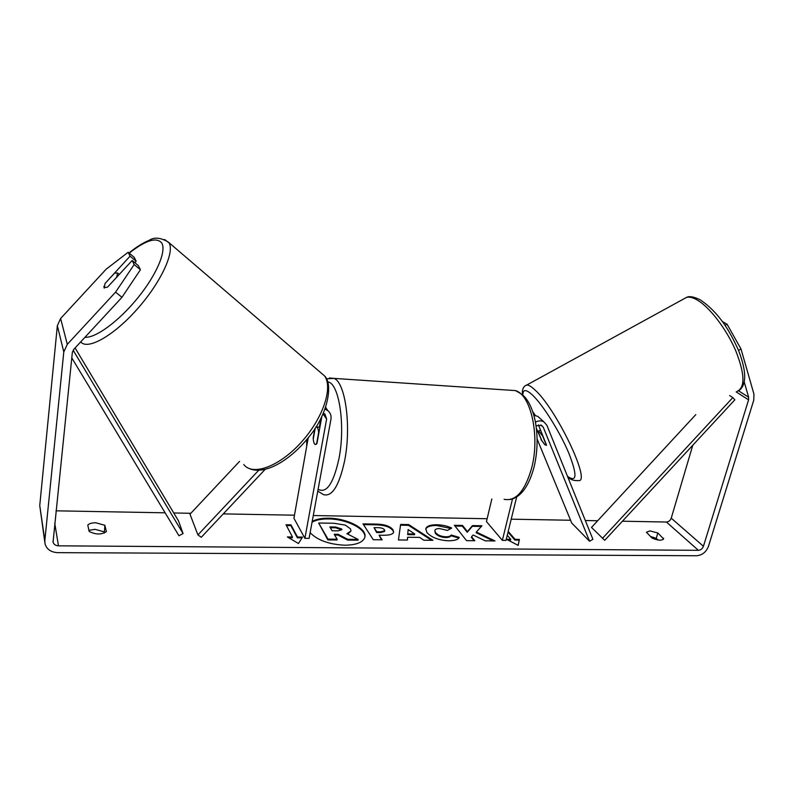 <?xml version="1.0" encoding="UTF-8"?>
<svg xmlns="http://www.w3.org/2000/svg" width="794" height="794" viewBox="0 0 794 794"><rect width="100%" height="100%" fill="white"/><g stroke="black" fill="none" stroke-linecap="round" stroke-linejoin="round"><path stroke-width="1.19" d="M536.387 428.393L541.27 439.39M540.972 439.558L544.813 444.709L546.431 445.295L542.719 436.214L539.622 432.025L538.044 431.499L541.746 440.531L544.813 444.709M532.724 411.649L535.424 415.51M536.049 425.832L541.538 425.306L543.304 427.311L589.575 541.27L592.9 539.295L546.877 425.266L543.801 421.793C541.24 420.502 538.451 420.612 535.434 422.11M491.833 498.989L486.454 521.579L502.364 540.367L505.996 540.406L516.646 497.024M512.487 498.989L502.364 540.367M539.999 418.369L537.687 416.294L533.876 415.391M589.575 541.27L571.74 523.057L537.111 438.993M546.56 445.226L538.461 424.85M310.126 532.675C317.441 540.238 329.044 544.416 344.914 545.22C356.655 544.992 363.324 542.252 364.912 536.982C367.136 528.556 346.789 518.214 328.666 518.194C321.649 518.115 316.151 519.197 312.191 521.44M364.823 537.369C366.431 528.973 346.343 518.968 328.527 518.939C321.51 518.859 316.012 519.941 312.052 522.194M657.819 532.973L649.949 530.908L646.405 532.228L652.092 538.084C657.928 540.565 661.749 540.823 663.576 538.868L657.819 532.973L656.261 538.322L650.276 536.407M104.858 525.291L106.396 531.643C101.424 534.809 95.677 534.739 89.156 531.434L87.777 525.052C89.275 523.544 91.955 522.78 95.786 522.77L104.858 525.291L104.361 533.022M88.918 530.352L95.032 529.32L104.083 531.841M103.994 286.187L104.014 287.775L107.597 287.071L132.171 260.482L138.355 265.633L140.409 269.742L121.968 297.303L73.832 349.31L72.333 352.556L53.059 542.143C53.823 544.436 55.63 545.667 58.468 545.825L698.392 550.321C700.765 550.093 702.452 548.753 703.434 546.282L748.573 399.858L748.653 397.248L744.306 382.242M476.34 532.04L481.968 525.747L472.499 525.598L467.428 531.563L462.505 525.439L454.406 525.31L466.554 540.654L474.812 540.734L471.576 536.714L473.164 535.007L485.253 540.843L495.019 540.942L476.34 532.04L476.172 532.764L493.292 540.922M419.589 537.379L407.61 537.25L407.411 540.059L398.449 539.97L400.603 524.457L408.672 524.576L432.938 540.317L423.867 540.228L419.589 537.379M56.017 510.82L165.132 512.815M173.747 512.974L190.838 513.291M223.273 513.887L294.475 515.197M313.273 515.534L487.129 518.73M511.207 519.177L570.588 520.259M585.327 520.536L597.654 520.755M622.417 521.211L666.404 522.025C668.707 521.827 670.315 520.536 671.238 518.164L692.785 445.236M508.031 532.129L514.919 540.079L515.098 539.354L519.395 539.404L518.164 545.379L506.453 539.265L510.78 539.315L507.267 535.225M515.098 539.354L508.2 531.414M292.45 536.972L287.368 536.923L298.445 543.523L302.544 537.081L297.502 537.032L290.981 524.844L286.009 524.765L292.45 536.972L292.311 537.756L288.708 537.717M392.951 529.717L393.675 532.129C392.98 534.273 389.566 535.315 383.403 535.265L379.075 535.216L382.122 539.811L373.289 539.721L362.997 523.881L376.356 524.09C384.604 524.308 390.132 526.184 392.951 529.717L393.556 532.496M459.21 537.389C458.406 539.543 454.883 540.684 448.63 540.793C438.764 540.297 431.529 537.538 426.894 532.506L425.792 528.893C426.527 526.164 430.169 524.774 436.7 524.735C442.685 524.953 447.687 526.065 451.697 528.079L447.429 530.442L439.539 528.566C436.71 528.596 435.142 529.241 434.834 530.511L435.499 532.576C437.712 535.116 441.166 536.536 445.851 536.813C448.729 536.784 450.506 536.178 451.171 535.007L459.21 537.389M121.968 297.303L115.577 292.152L67.282 344.358L63.788 351.95L44.831 540.555L45.05 543.9C46.796 549.369 51.024 552.287 57.744 552.654L696.735 555.74C702.253 555.195 706.174 552.058 708.476 546.332L753.744 400.216L753.953 394.142L741.001 348.993L738.539 350.422M658.107 540.029L656.261 538.322M725.031 325.371L727.076 324.21L722.351 321.56M727.076 324.21L741.001 348.993M134.831 262.705L136.171 261.256L130.047 256.154L128.142 252.264L106.168 269.186L60.632 318.483L57.347 325.689L39.75 505.56L44.792 542.123M136.171 261.256L134.206 257.325L128.142 252.264M115.577 292.152L134.156 264.551L132.171 260.482M134.156 264.551L140.409 269.742M130.047 256.154L105.304 283.2M663.586 538.223L663.228 539.414M350.452 528.824L351.017 530.958L346.909 533.687L358.144 539.434L347.732 539.325L338.175 534.312L334.214 534.273L337.152 539.215L328.001 539.126L318.652 523.018L333.887 523.256L345.34 525.112L350.452 528.824M337.152 539.215L337.003 539.989L327.862 539.9L318.652 523.018M327.862 539.9L328.001 539.126M347.732 539.325L347.583 540.089L338.026 535.077L334.671 535.037M338.026 535.077L338.175 534.312M347.583 540.089L357.995 540.198L358.144 539.434M351.017 530.958L347.822 534.154M507.862 539.999L510.602 540.029L510.78 539.315M514.919 540.079L519.216 540.119L519.395 539.404M519.216 540.119L518.135 545.359M286.416 525.539L290.842 525.608L290.981 524.844M302.048 537.856L297.363 537.806L290.842 525.608M297.363 537.806L297.502 537.032M407.848 533.896L414.706 533.975L408.156 529.529L407.689 534.64L414.547 534.719L414.706 533.975M407.689 534.64L408.156 529.529M407.302 540.059L407.61 537.25M400.494 525.191L408.513 525.31L408.672 524.576M408.513 525.31L431.608 540.307M384.475 529.797C383.452 528.447 381.328 527.742 378.103 527.682L374.043 527.623L376.793 531.772L380.922 531.821L384.733 530.66L384.475 529.797M376.793 531.772L376.644 532.516L374.043 527.623M376.644 532.516L380.773 532.566L384.584 531.414L384.733 530.66M381.467 539.801L379.075 535.216M363.483 524.626L376.207 524.824C384.445 525.052 389.973 526.928 392.792 530.461M474.048 540.734L471.408 537.439L471.576 536.714M481.343 526.452L472.331 526.313L467.259 532.278L462.346 526.154L454.992 526.045M462.346 526.154L462.505 525.439M467.259 532.278L467.428 531.563M472.331 526.313L472.499 525.598M425.733 529.251C426.735 526.75 430.328 525.489 436.541 525.459L450.903 528.516M434.834 530.511L435.34 533.3C437.554 535.851 440.998 537.27 445.682 537.548C448.56 537.518 450.337 536.913 451.002 535.732L451.171 535.007M451.002 535.732L458.743 538.024M341.708 529.022L335.713 527.027L329.847 526.938L332.13 530.769L338.065 530.849L341.886 529.727L341.708 529.022L341.569 529.777L335.564 527.782L330.304 527.702M323.376 413.188L324.925 414.081L326.632 419.034L304.896 538.342L293.929 518.254L308.211 437.841M325.034 409.118L327.952 410.716C330.483 412.93 331.485 415.778 330.949 419.262L309.084 538.382L304.896 538.342M258.665 470.316L197.934 534.918L201.279 537.28L265.067 469.453M321.828 416.532L316.955 443.499L315.178 444.541C314.017 443.796 313.362 441.543 313.193 437.802L314.811 428.79M319.357 427.132L320.945 418.299M325.719 407.223L326.284 408.414M197.934 534.918L189.984 514.194L239.58 461.364M315.218 428.174L313.263 439.072C313.541 442.129 314.186 443.955 315.178 444.541L316.558 444.074L318.652 432.422C318.364 429.395 317.729 427.589 316.746 427.003L315.962 427.003M107.587 287.071L116.658 277.265L117.562 272.987L114.664 273.067L105.036 283.488L104.272 288.073M71.778 357.905L178.948 535.761L183.067 533.558L178.521 520.943L75.083 347.951M72.453 351.821L73.723 351.186L73.376 349.866M73.723 351.186L183.067 533.558M602.457 538.362L732.802 397.596L734.857 399.809L604.72 540.317L591.49 527.434L695.792 414.627M732.802 397.596L729.676 395.561M543.304 427.311L540.724 424.959M683.674 298.961L686.572 297.373C689.47 296.638 693.122 297.581 697.519 300.182C709.925 307.496 726.57 329.312 735.74 350.73C744.861 373.954 745.308 387.512 737.1 391.392M567.67 476.787C570.032 479.546 573.635 480.827 578.479 480.618C591.619 482.782 556.038 408.245 534.68 389.675C531.226 386.46 528.596 384.911 526.779 385.03L525.271 385.755M522.869 394.975C522.869 389.149 526.055 389.149 532.417 394.975C542.719 404.632 559.671 431.539 568.643 452.729C577.417 475.12 577.03 482.98 567.482 476.321M58.468 545.825L54.736 523.216M698.392 550.321L666.404 522.025M748.653 397.248L738.539 390.797M748.573 399.858L736.177 391.908M703.434 546.282L671.238 518.164M67.282 344.358L60.632 318.483M63.788 351.95L57.347 325.689M44.831 540.555L39.75 505.56M380.773 532.566L380.922 531.821M392.822 530.501L392.98 529.767M376.207 524.824L376.356 524.09M436.541 525.459L436.7 524.735M435.311 533.26L435.469 532.526M435.34 533.3L435.499 532.576M445.682 537.548L445.851 536.813M341.539 529.727L341.678 528.973M335.564 527.782L335.713 527.027M326.632 419.034L323.039 413.952M329.381 377.974L334.016 378.391C345.42 382.41 351.543 426.586 344.616 460.808C339.177 485.749 332.14 497.024 323.505 494.642L317.759 491.099M318.096 489.273C326.503 493.789 333.45 483.615 338.939 458.724C345.688 425.217 338.969 382.46 327.714 381.934M504.091 499.307C515.792 501.619 524.983 491.158 531.672 467.934C540.128 436.104 530.898 394.707 515.445 390.598L508.835 390.152M306.931 439.419L306.881 445.345M164.596 239.49L169.082 242.924C174.839 252.482 160.408 283.23 136.757 309.63C113.165 336.14 87.38 350.412 80.72 341.867M84.968 337.271C95.687 338.234 119.189 320.945 137.948 297.7C156.775 274.496 166.78 250.537 161.658 242.904C156.428 236.88 145.61 240.294 129.194 253.137M243.758 464.53C252.512 476.221 279.061 466.733 300.866 442.695C322.781 418.815 333.291 387.671 324.548 375.919L319.565 371.661M543.801 421.793L537.687 416.294M522.392 394.549C522.035 389.229 523.494 386.053 526.779 385.03L686.572 297.373C689.271 295.904 693.827 296.718 700.229 299.814C719.473 312.995 729.875 331.237 738.628 350.62C746.39 370.967 746.697 384.127 739.542 390.112M538.352 431.202L540.555 429.981M53.059 542.143L52.93 541.339M327.952 410.716L325.619 407.491M510.105 499.555C520.814 497.272 528.784 486.474 534.034 467.17C537.498 452.411 538.014 437.613 535.553 422.795C534.054 414.786 531.712 407.918 528.516 402.201C525.668 397.943 525.052 395.73 515.445 390.598L334.016 378.391L326.433 378.837M319.913 427.162L316.746 427.003M306.722 439.668L306.692 446.417M249.634 468.718C265.355 475.09 290.227 460.381 309.025 436.819C328.041 414.14 333.272 383.959 324.548 375.919L168.368 242.12C160.656 237.545 154.254 236.949 149.143 240.324C143.069 242.785 136.35 246.994 128.985 252.958M119.299 274.406L117.562 272.987"/></g></svg>
